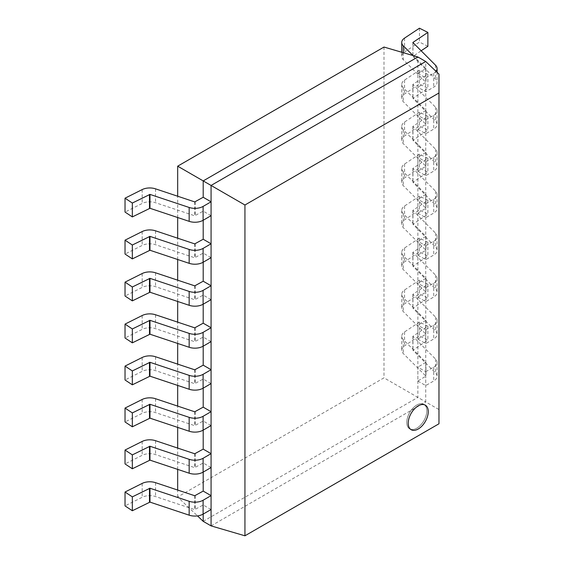 <?xml version="1.0" encoding="UTF-8"?>
<svg xmlns="http://www.w3.org/2000/svg" width="564" height="564" viewBox="0 0 564 564"><rect width="100%" height="100%" fill="white"/><g stroke="black" fill="none" stroke-linecap="round" stroke-linejoin="round"><path stroke-width="0.42" stroke-dasharray="2.82 2.11" d="M417.875 381.038L425.742 385.579L433.702 380.989A11.555 6.669 0 0 0 437.086 376.273A11.555 6.669 0 0 0 435.542 372.931L412.862 350.188L427.872 340.127L419.468 335.911L404.564 345.81A11.555 6.669 0 0 0 401.73 350.188A11.555 6.669 0 0 0 403.274 353.522L425.898 376.146L417.875 381.038L417.875 367.157L425.742 371.697L425.742 385.579M425.742 371.697L433.702 367.108A11.555 6.669 0 0 0 437.086 362.391A11.555 6.669 0 0 0 435.542 359.049L412.862 336.306L427.872 326.246L427.872 340.127M427.872 326.246L419.468 322.03L419.468 335.911M419.468 322.03L404.564 331.928A11.555 6.669 0 0 0 401.73 336.306A11.555 6.669 0 0 0 403.274 339.641L425.898 362.264L417.875 367.157M417.875 339.063L425.742 343.61L433.702 339.013A11.555 6.669 0 0 0 437.086 334.297A11.555 6.669 0 0 0 435.542 330.962L412.862 308.212L427.872 298.152L419.468 293.936L404.564 303.834A11.555 6.669 0 0 0 401.73 308.212A11.555 6.669 0 0 0 403.274 311.547L425.898 334.17L417.875 339.063L417.875 325.181L425.742 329.721L425.742 343.61M425.742 329.721L433.702 325.132A11.555 6.669 0 0 0 437.086 320.415A11.555 6.669 0 0 0 435.542 317.081L412.862 294.33L427.872 284.27L427.872 298.152M427.872 284.27L419.468 280.054L419.468 293.936M419.468 280.054L404.564 289.952A11.555 6.669 0 0 0 401.73 294.33A11.555 6.669 0 0 0 403.274 297.665L425.898 320.289L417.875 325.181M417.875 297.087L425.742 301.634L433.702 297.038A11.555 6.669 0 0 0 437.086 292.321A11.555 6.669 0 0 0 435.542 288.987L412.862 266.236L427.872 256.176L419.468 251.96L404.564 261.858A11.555 6.669 0 0 0 401.73 266.236A11.555 6.669 0 0 0 403.274 269.571L425.898 292.194L417.875 297.087L417.875 283.206L425.742 287.753L425.742 301.634M425.742 287.753L433.702 283.156A11.555 6.669 0 0 0 437.086 278.44A11.555 6.669 0 0 0 435.542 275.105L412.862 252.355L427.872 242.294L427.872 256.176M427.872 242.294L419.468 238.078L419.468 251.96M419.468 238.078L404.564 247.977A11.555 6.669 0 0 0 401.73 252.355A11.555 6.669 0 0 0 403.274 255.689L425.898 278.313L417.875 283.206M417.875 255.111L425.742 259.659L433.702 255.062A11.555 6.669 0 0 0 437.086 250.346A11.555 6.669 0 0 0 435.542 247.011L412.862 224.261L427.872 214.2L419.468 209.984L404.564 219.882A11.555 6.669 0 0 0 401.73 224.261A11.555 6.669 0 0 0 403.274 227.595L425.898 250.219L417.875 255.111L417.875 241.23L425.742 245.777L425.742 259.659M425.742 245.777L433.702 241.18A11.555 6.669 0 0 0 437.086 236.464A11.555 6.669 0 0 0 435.542 233.129L412.862 210.379L427.872 200.319L427.872 214.2M427.872 200.319L419.468 196.103L419.468 209.984M419.468 196.103L404.564 206.001A11.555 6.669 0 0 0 401.73 210.379A11.555 6.669 0 0 0 403.274 213.714L425.898 236.337L417.875 241.23M417.875 213.136L425.742 217.683L433.702 213.086A11.555 6.669 0 0 0 437.086 208.37A11.555 6.669 0 0 0 435.542 205.035L412.862 182.285L427.872 172.224L419.468 168.009L404.564 177.907A11.555 6.669 0 0 0 401.73 182.285A11.555 6.669 0 0 0 403.274 185.619L425.898 208.243L417.875 213.136L417.875 199.254L425.742 203.801L425.742 217.683M425.742 203.801L433.702 199.205A11.555 6.669 0 0 0 437.086 194.488A11.555 6.669 0 0 0 435.542 191.154L412.862 168.403L427.872 158.343L427.872 172.224M427.872 158.343L419.468 154.127L419.468 168.009M419.468 154.127L404.564 164.025A11.555 6.669 0 0 0 401.73 168.403A11.555 6.669 0 0 0 403.274 171.738L425.898 194.361L417.875 199.254M417.875 171.16L425.742 175.707L433.702 171.111A11.555 6.669 0 0 0 437.086 166.394A11.555 6.669 0 0 0 435.542 163.059L412.862 140.309L427.872 130.249L419.468 126.033L404.564 135.938A11.555 6.669 0 0 0 401.73 140.309A11.555 6.669 0 0 0 403.274 143.644L425.898 166.274L417.875 171.16L417.875 157.278L425.742 161.826L425.742 175.707M425.742 161.826L433.702 157.229A11.555 6.669 0 0 0 437.086 152.513A11.555 6.669 0 0 0 435.542 149.178L412.862 126.428L427.872 116.367L427.872 130.249M427.872 116.367L419.468 112.151L419.468 126.033M419.468 112.151L404.564 122.05A11.555 6.669 0 0 0 401.73 126.428A11.555 6.669 0 0 0 403.274 129.762L425.898 152.393L417.875 157.278M417.875 129.184L425.742 133.731L433.702 129.135A11.555 6.669 0 0 0 437.086 124.418A11.555 6.669 0 0 0 435.542 121.084L412.862 98.333L427.872 88.273L419.468 84.057L404.564 93.962A11.555 6.669 0 0 0 401.73 98.333A11.555 6.669 0 0 0 403.274 101.668L425.898 124.299L417.875 129.184L417.875 115.303L425.742 119.85L425.742 133.731M425.742 119.85L433.702 115.253A11.555 6.669 0 0 0 437.086 110.537A11.555 6.669 0 0 0 435.542 107.202L412.862 84.452L427.872 74.392L427.872 88.273M427.872 74.392L419.468 70.176L419.468 84.057M419.468 70.176L404.564 80.081A11.555 6.669 0 0 0 401.73 84.452A11.555 6.669 0 0 0 403.274 87.787L425.898 110.417L417.875 115.303M211.07 509.525L203.195 504.977L194.728 509.616L155.537 496.553A11.555 6.669 0 0 0 142.184 497.293L125.032 505.901M203.195 514.065L203.195 504.977M211.07 467.549L203.195 463.002L194.728 467.641L155.537 454.577A11.555 6.669 0 0 0 142.184 455.317L125.032 463.925M203.195 472.089L203.195 463.002M211.07 425.573L203.195 421.026L194.728 425.665L155.537 412.601A11.555 6.669 0 0 0 142.184 413.341L125.032 421.95M203.195 430.113L203.195 421.026M211.07 383.598L203.195 379.05L194.728 383.689L155.537 370.626A11.555 6.669 0 0 0 142.184 371.366L125.032 379.974M203.195 388.145L203.195 379.05M211.07 341.622L203.195 337.075L194.728 341.713L155.537 328.65A11.555 6.669 0 0 0 142.184 329.39L125.032 337.998M203.195 346.169L203.195 337.075M211.07 299.646L203.195 295.099L194.728 299.738L155.537 286.674A11.555 6.669 0 0 0 142.184 287.414L125.032 296.022M203.195 304.193L203.195 295.099M211.07 257.67L203.195 253.123L194.728 257.762L155.537 244.698A11.555 6.669 0 0 0 142.184 245.439L125.032 254.047M203.195 262.218L203.195 253.123M211.07 215.695L203.195 211.147L194.728 215.786L155.537 202.723A11.555 6.669 0 0 0 142.184 203.463L125.032 212.071M203.195 220.242L203.195 211.147M413.003 55.54L425.954 68.561L417.875 73.327L417.875 87.209L425.742 91.756L433.702 87.159A11.555 6.669 0 0 0 437.086 82.443A11.555 6.669 0 0 0 435.542 79.108L412.918 56.485L421.104 50.788M417.875 73.327L425.742 77.874L425.742 91.756M425.742 77.874L433.702 73.278A11.555 6.669 0 0 0 436.035 71.339M427.872 46.297L419.468 42.081L404.564 51.987A11.555 6.669 0 0 0 401.73 56.358A11.555 6.669 0 0 0 403.274 59.692L425.898 82.323L417.875 87.209M419.468 28.2L419.468 42.081M416.796 428.175A14.171 8.178 120 0 0 426.053 415.689A14.171 8.178 120 0 0 423.881 404.339A14.171 8.178 120 0 0 416.796 405.044A14.171 8.178 120 0 0 407.546 417.522A14.171 8.178 120 0 0 409.718 428.88A14.171 8.178 120 0 0 416.796 428.175A14.171 8.178 120 0 0 426.053 415.689A14.171 8.178 120 0 0 423.881 404.339A14.171 8.178 120 0 0 416.796 405.044A14.171 8.178 120 0 0 407.546 417.522A14.171 8.178 120 0 0 409.718 428.88A14.171 8.178 120 0 0 416.796 428.175M203.195 521.34L417.875 397.394L417.875 56.971M211.07 525.881L425.742 401.942L383.999 377.845L177.674 496.962L197.506 515.905M438.968 74.138L438.968 409.577L425.742 401.942L425.742 61.511M438.968 409.577L438.968 423.783M383.999 47.052L383.999 377.845M177.674 496.962L177.674 490.046M177.674 469.375L177.674 448.07M177.674 427.399L177.674 406.094M177.674 385.423L177.674 364.118M177.674 343.448L177.674 322.143M177.674 301.472L177.674 280.167M177.674 259.496L177.674 238.198M177.674 217.521L177.674 196.223M433.702 367.108L433.702 380.989M435.542 359.049L435.542 372.931M412.918 336.426L412.918 350.307M412.961 336.144L412.961 350.025M404.564 331.928L404.564 345.81M403.274 339.641L403.274 353.522M425.898 362.264L425.898 376.146M425.834 362.56L425.834 376.442M433.702 325.132L433.702 339.013M435.542 317.081L435.542 330.962M412.918 294.45L412.918 308.332M412.961 294.168L412.961 308.05M404.564 289.952L404.564 303.834M403.274 297.665L403.274 311.547M425.898 320.289L425.898 334.17M425.834 320.585L425.834 334.466M433.702 283.156L433.702 297.038M435.542 275.105L435.542 288.987M412.918 252.475L412.918 266.356M412.961 252.193L412.961 266.074M404.564 247.977L404.564 261.858M403.274 255.689L403.274 269.571M425.898 278.313L425.898 292.194M425.834 278.609L425.834 292.49M433.702 241.18L433.702 255.062M435.542 233.129L435.542 247.011M412.918 210.499L412.918 224.38M412.961 210.217L412.961 224.105M404.564 206.001L404.564 219.882M403.274 213.714L403.274 227.595M425.898 236.337L425.898 250.219M425.834 236.633L425.834 250.515M433.702 199.205L433.702 213.086M435.542 191.154L435.542 205.035M412.918 168.523L412.918 182.405M412.961 168.248L412.961 182.13M404.564 164.025L404.564 177.907M403.274 171.738L403.274 185.619M425.898 194.361L425.898 208.243M425.834 194.658L425.834 208.539M433.702 157.229L433.702 171.111M435.542 149.178L435.542 163.059M412.918 126.547L412.918 140.429M412.961 126.273L412.961 140.154M404.564 122.05L404.564 135.938M403.274 129.762L403.274 143.644M425.898 152.393L425.898 166.274M425.834 152.682L425.834 166.563M433.702 115.253L433.702 129.135M435.542 107.202L435.542 121.084M412.918 84.572L412.918 98.453M412.961 84.297L412.961 98.178M404.564 80.081L404.564 93.962M403.274 87.787L403.274 101.668M425.898 110.417L425.898 124.299M425.834 110.706L425.834 124.588M195.236 495.693L195.236 509.574M194.728 495.735L194.728 509.616M155.537 482.671L155.537 496.553M142.184 483.411L142.184 497.293M195.236 453.717L195.236 467.598M194.728 453.759L194.728 467.641M155.537 440.695L155.537 454.577M142.184 441.436L142.184 455.317M195.236 411.741L195.236 425.623M194.728 411.783L194.728 425.665M155.537 398.72L155.537 412.601M142.184 399.46L142.184 413.341M195.236 369.765L195.236 383.647M194.728 369.808L194.728 383.689M155.537 356.744L155.537 370.626M142.184 357.484L142.184 371.366M195.236 327.79L195.236 341.671M194.728 327.832L194.728 341.713M155.537 314.768L155.537 328.65M142.184 315.509L142.184 329.39M195.236 285.814L195.236 299.695M194.728 285.856L194.728 299.738M155.537 272.793L155.537 286.674M142.184 273.533L142.184 287.414M195.236 243.838L195.236 257.72M194.728 243.881L194.728 257.762M155.537 230.817L155.537 244.698M142.184 231.557L142.184 245.439M195.236 201.863L195.236 215.744M194.728 201.905L194.728 215.786M155.537 188.841L155.537 202.723M142.184 189.582L142.184 203.463M433.702 73.278L433.702 87.159M435.542 65.227L435.542 79.108M412.918 42.603L412.918 56.485M412.961 42.645L412.961 56.203M404.564 38.105L404.564 51.987M403.274 52.692L403.274 59.692M425.898 68.441L425.898 82.323M425.834 68.73L425.834 82.612M437.086 362.391L437.086 376.273M412.862 336.306L412.862 350.188M401.73 336.306L401.73 350.188M425.954 362.391L425.954 376.273M437.086 320.415L437.086 334.297M412.862 294.33L412.862 308.212M401.73 294.33L401.73 308.212M425.954 320.415L425.954 334.297M437.086 278.44L437.086 292.321M412.862 252.355L412.862 266.236M401.73 252.355L401.73 266.236M425.954 278.44L425.954 292.321M437.086 236.464L437.086 250.346M412.862 210.379L412.862 224.261M401.73 210.379L401.73 224.261M425.954 236.464L425.954 250.346M437.086 194.488L437.086 208.37M412.862 168.403L412.862 182.285M401.73 168.403L401.73 182.285M425.954 194.488L425.954 208.37M437.086 152.513L437.086 166.394M412.862 126.428L412.862 140.309M401.73 126.428L401.73 140.309M425.954 152.513L425.954 166.394M437.086 110.537L437.086 124.418M412.862 84.452L412.862 98.333M401.73 84.452L401.73 98.333M425.954 110.537L425.954 124.418M437.086 72.347L437.086 82.443M412.862 42.476L412.862 56.358M401.73 52.24L401.73 56.358M425.954 68.561L425.954 82.443M423.881 404.339L425.312 405.163L423.881 404.339M409.718 428.88L411.149 429.705L409.718 428.88"/><path stroke-width="0.85" d="M211.07 495.643L203.195 491.096L194.728 495.735L155.537 482.671A11.555 6.669 0 0 0 142.184 483.411L125.032 492.019L125.032 505.901L132.336 510.751L149.975 502.115L189.166 515.179A11.555 6.669 0 0 0 203.111 514.121L211.07 509.525L211.07 495.643L203.111 500.24L203.111 514.121M125.032 492.019L132.336 496.87L132.336 510.751M132.336 496.87L149.975 488.234L189.166 501.297A11.555 6.669 0 0 0 203.111 500.24M211.07 453.667L203.195 449.12L194.728 453.759L155.537 440.695A11.555 6.669 0 0 0 142.184 441.436L125.032 450.044L125.032 463.925L132.336 468.776L149.975 460.139L189.166 473.203A11.555 6.669 0 0 0 203.111 472.146L211.07 467.549L211.07 453.667L203.111 458.264L203.111 472.146M125.032 450.044L132.336 454.894L132.336 468.776M132.336 454.894L149.975 446.258L189.166 459.322A11.555 6.669 0 0 0 203.111 458.264M211.07 411.692L203.195 407.145L194.728 411.783L155.537 398.72A11.555 6.669 0 0 0 142.184 399.46L125.032 408.068L125.032 421.95L132.336 426.8L149.975 418.164L189.166 431.227A11.555 6.669 0 0 0 203.111 430.17L211.07 425.573L211.07 411.692L203.111 416.288L203.111 430.17M125.032 408.068L132.336 412.918L132.336 426.8M132.336 412.918L149.975 404.282L189.166 417.346A11.555 6.669 0 0 0 203.111 416.288M211.07 369.716L203.195 365.169L194.728 369.808L155.537 356.744A11.555 6.669 0 0 0 142.184 357.484L125.032 366.092L125.032 379.974L132.336 384.824L149.975 376.188L189.166 389.252A11.555 6.669 0 0 0 203.111 388.194L211.07 383.598L211.07 369.716L203.111 374.313L203.111 388.194M125.032 366.092L132.336 370.943L132.336 384.824M132.336 370.943L149.975 362.307L189.166 375.37A11.555 6.669 0 0 0 203.111 374.313M211.07 327.74L203.195 323.193L194.728 327.832L155.537 314.768A11.555 6.669 0 0 0 142.184 315.509L125.032 324.117L125.032 337.998L132.336 342.849L149.975 334.212L189.166 347.276A11.555 6.669 0 0 0 203.111 346.218L211.07 341.622L211.07 327.74L203.111 332.337L203.111 346.218M125.032 324.117L132.336 328.967L132.336 342.849M132.336 328.967L149.975 320.331L189.166 333.394A11.555 6.669 0 0 0 203.111 332.337M211.07 285.765L203.195 281.217L194.728 285.856L155.537 272.793A11.555 6.669 0 0 0 142.184 273.533L125.032 282.141L125.032 296.022L132.336 300.873L149.975 292.237L189.166 305.3A11.555 6.669 0 0 0 203.111 304.243L211.07 299.646L211.07 285.765L203.111 290.361L203.111 304.243M125.032 282.141L132.336 286.991L132.336 300.873M132.336 286.991L149.975 278.355L189.166 291.419A11.555 6.669 0 0 0 203.111 290.361M211.07 243.789L203.195 239.242L194.728 243.881L155.537 230.817A11.555 6.669 0 0 0 142.184 231.557L125.032 240.165L125.032 254.047L132.336 258.897L149.975 250.261L189.166 263.325A11.555 6.669 0 0 0 203.111 262.267L211.07 257.67L211.07 243.789L203.111 248.386L203.111 262.267M125.032 240.165L132.336 245.016L132.336 258.897M132.336 245.016L149.975 236.379L189.166 249.443A11.555 6.669 0 0 0 203.111 248.386M211.07 201.813L203.195 197.266L194.728 201.905L155.537 188.841A11.555 6.669 0 0 0 142.184 189.582L125.032 198.19L125.032 212.071L132.336 216.921L149.975 208.292L189.166 221.349A11.555 6.669 0 0 0 203.111 220.291L211.07 215.695L211.07 201.813L203.111 206.41L203.111 220.291M125.032 198.19L132.336 203.04L132.336 216.921M132.336 203.04L149.975 194.404L189.166 207.467A11.555 6.669 0 0 0 203.111 206.41M436.035 71.339A11.555 6.669 0 0 0 437.086 68.561A11.555 6.669 0 0 0 435.542 65.227L412.862 42.476L427.872 32.416L427.872 46.297L421.104 50.788M427.872 32.416L419.468 28.2L404.564 38.105A11.555 6.669 0 0 0 401.73 42.476A11.555 6.669 0 0 0 403.274 45.811L413.003 55.54M418.227 429A14.171 8.178 120 0 0 427.484 416.521A14.171 8.178 120 0 0 425.312 405.163A14.171 8.178 120 0 0 418.227 405.868A14.171 8.178 120 0 0 408.978 418.354A14.171 8.178 120 0 0 411.149 429.705A14.171 8.178 120 0 0 418.227 429A14.171 8.178 120 0 0 427.484 416.521A14.171 8.178 120 0 0 425.312 405.163A14.171 8.178 120 0 0 418.227 405.868A14.171 8.178 120 0 0 408.978 418.354A14.171 8.178 120 0 0 411.149 429.705A14.171 8.178 120 0 0 418.227 429M211.07 525.881L244.938 535.8L244.938 205.007L438.968 92.989L438.968 74.138L425.742 61.511L211.07 185.45L211.07 525.881L203.195 521.34L203.195 514.065M425.742 61.511L417.875 56.971L203.195 180.91L203.195 197.266M244.938 205.007L177.674 166.176L383.999 47.052L417.875 56.971M203.195 220.242L203.195 239.242M203.195 262.218L203.195 281.217M203.195 304.193L203.195 323.193M203.195 346.169L203.195 365.169M203.195 388.145L203.195 407.145M203.195 430.113L203.195 449.12M203.195 472.089L203.195 491.096M244.938 535.8L438.968 423.783L438.968 92.989M197.506 515.905L203.195 521.34M177.674 490.046L177.674 469.375M177.674 448.07L177.674 427.399M177.674 406.094L177.674 385.423M177.674 364.118L177.674 343.448M177.674 322.143L177.674 301.472M177.674 280.167L177.674 259.496M177.674 238.198L177.674 217.521M177.674 196.223L177.674 166.176M149.488 488.262L149.488 502.143M149.975 488.234L149.975 502.115M189.166 501.297L189.166 515.179M149.488 446.286L149.488 460.168M149.975 446.258L149.975 460.139M189.166 459.322L189.166 473.203M149.488 404.31L149.488 418.192M149.975 404.282L149.975 418.164M189.166 417.346L189.166 431.227M149.488 362.335L149.488 376.216M149.975 362.307L149.975 376.188M189.166 375.37L189.166 389.252M149.488 320.359L149.488 334.24M149.975 320.331L149.975 334.212M189.166 333.394L189.166 347.276M149.488 278.383L149.488 292.265M149.975 278.355L149.975 292.237M189.166 291.419L189.166 305.3M149.488 236.408L149.488 250.289M149.975 236.379L149.975 250.261M189.166 249.443L189.166 263.325M149.488 194.432L149.488 208.313M149.975 194.404L149.975 208.292M189.166 207.467L189.166 221.349M403.274 45.811L403.274 52.692M437.086 68.561L437.086 72.347M401.73 42.476L401.73 52.24"/></g></svg>
